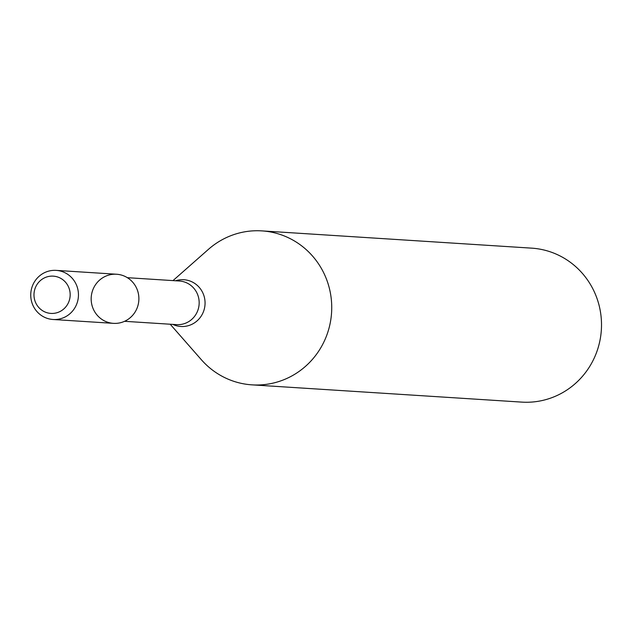 <?xml version="1.0" encoding="UTF-8"?>
<svg xmlns="http://www.w3.org/2000/svg" width="633" height="633" viewBox="0 0 633 633"><rect width="100%" height="100%" fill="white"/><g stroke="black" fill="none" stroke-linecap="round" stroke-linejoin="round"><path stroke-width="0.95" d="M92.078 292.161A24.608 23.856 -86.3 0 0 120.856 322.632A24.608 23.856 -86.3 0 0 132.155 281.598A24.608 23.856 -86.3 0 0 92.078 292.161M170.206 324.231L201.397 359.766A77.139 74.781 -86.3 0 0 252.013 384.856A77.139 74.781 -86.3 0 0 331.573 312.647A77.139 74.781 -86.3 0 0 261.864 230.887A77.139 74.781 -86.3 0 0 208.463 249.331L172.999 280.601M252.013 384.856L521.798 402.113A77.139 74.781 -86.3 0 0 601.35 329.896A77.139 74.781 -86.3 0 0 531.641 248.144L261.864 230.887M34.673 289.74A18.674 18.096 -86.3 0 0 56.495 312.86A18.674 18.096 -86.3 0 0 65.072 281.725A18.674 18.096 -86.3 0 0 34.673 289.74M31.65 288.3A24.608 23.856 -86.3 0 0 53.03 319.491A24.608 23.856 -86.3 0 0 78.405 296.458A24.608 23.856 -86.3 0 0 56.171 270.378A24.608 23.856 -86.3 0 0 31.65 288.3M53.03 319.491L113.457 323.352A24.608 23.856 -86.3 0 0 138.841 300.319A24.608 23.856 -86.3 0 0 116.599 274.239L56.171 270.378M124.574 321.311L176.583 324.634A21.854 21.19 -86.3 0 0 199.126 304.172A21.854 21.19 -86.3 0 0 179.376 281.012L127.368 277.681M172.817 324.397A23.421 22.701 -86.3 0 0 205.013 304.552A23.421 22.701 -86.3 0 0 175.61 280.767"/></g></svg>
